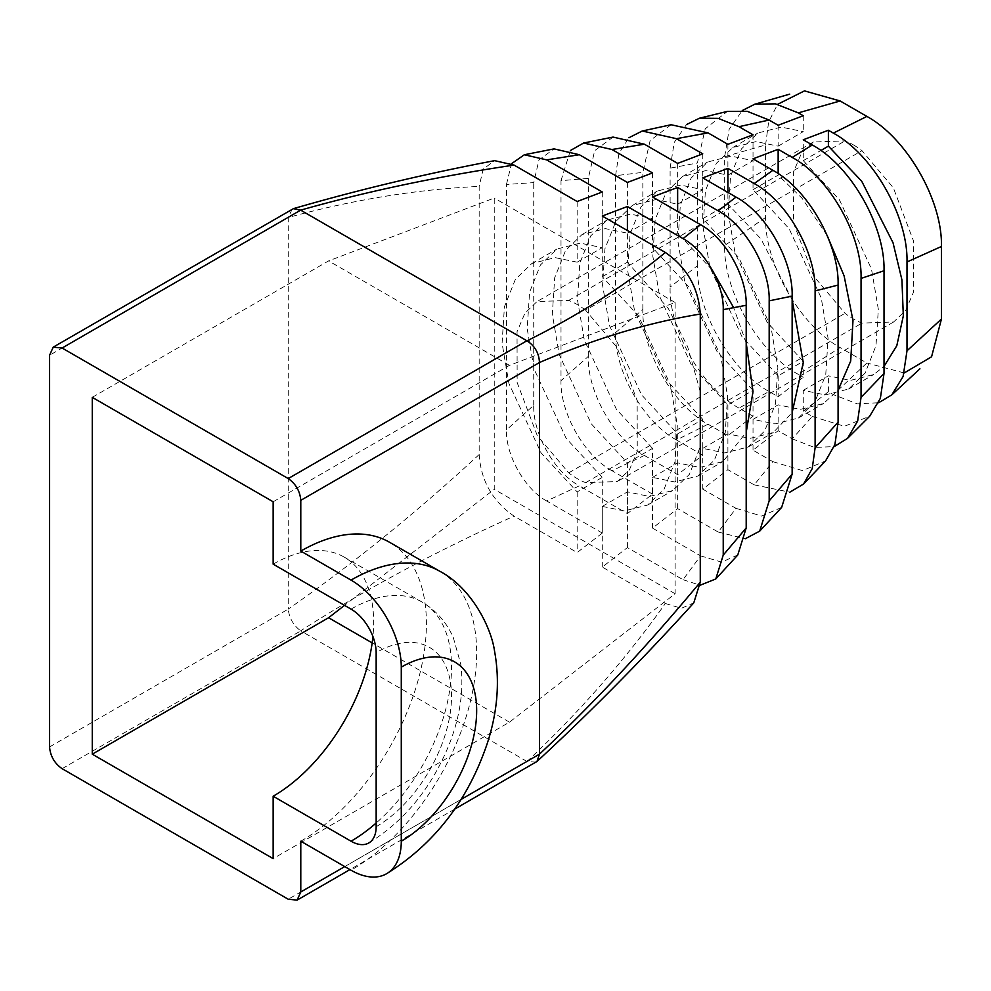 <?xml version="1.0" encoding="UTF-8"?>
<svg xmlns="http://www.w3.org/2000/svg" width="991" height="991" viewBox="0 0 991 991"><rect width="100%" height="100%" fill="white"/><g stroke="black" fill="none" stroke-linecap="round" stroke-linejoin="round"><path stroke-width="0.74" stroke-dasharray="4.96 3.72" d="M853.511 144.959A73.619 42.502 60 0 1 861.984 150.644L893.387 187.881L913.504 240.962L913.628 291.849L905.749 310.332L893.659 321.964L861.984 323.103A73.619 42.502 60 0 1 845.038 313.329L813.648 276.093L793.518 223.012L793.407 172.124L801.285 153.642L813.363 142.01L845.038 140.871A73.619 42.502 60 0 1 853.511 144.959M585.631 310.208A73.619 42.502 -120 0 0 577.158 304.51A73.619 42.502 -120 0 0 568.685 300.422L536.998 301.561L524.92 313.193L517.042 331.688L517.153 382.576L537.283 435.656L568.685 472.88A73.619 42.502 -120 0 0 585.631 482.667L617.306 481.527L629.384 469.895L637.263 451.4L637.151 400.513L617.021 347.432L585.631 310.208L861.984 150.644M577.158 201.52L577.158 262.181L555.133 257.635L531.808 263.532L515.32 279.474L504.431 306.752L502.078 343.233L508.953 383.554L541.036 452.837L577.158 491.895L602.28 477.389L602.28 533.071L546.66 500.963L579.351 485.85C554.303 472.335 532.811 433.439 533.728 405.282L506.451 429.945L506.451 184.462L533.728 182.617L538.955 159.923L554.031 148.885M533.728 405.282L533.728 182.617M546.66 500.963C524.561 489.034 505.645 454.733 506.451 429.945M506.451 184.462L511.505 163.726M602.28 533.071L577.158 552.557L514.056 516.125C492.515 501.186 480.883 480.66 479.173 454.535L479.173 186.407L483.162 169.102L494.633 160.653M627.402 182.455L627.402 233.17L605.377 228.624L582.064 234.52L565.564 250.463L554.687 277.74L552.321 314.221L559.197 354.543L591.293 423.826L627.402 462.884L652.524 448.378L652.524 494.113L627.402 513.598L579.351 485.85M652.524 494.113L611.98 470.713L644.398 455.451C613.652 438.84 587.168 391.024 588.282 356.426L561.005 380.705L561.005 180.659L588.282 178.417L594.674 150.669L613.057 137.08M677.646 163.391L677.646 204.171L655.633 199.612L632.308 205.509L615.82 221.451L604.931 248.729L602.578 285.21L609.44 325.531L641.536 394.814L677.646 433.872L702.768 419.366L702.768 455.166L677.646 474.639L644.398 455.451M702.768 455.166L676.469 439.979L708.032 424.222C672.431 404.947 641.611 349.6 642.837 309.452L615.56 332.604L615.56 175.704L642.837 172.347L650.146 140.549L671.056 124.742M727.902 144.327L727.902 175.159L705.877 170.601L682.551 176.497L666.063 192.44L655.175 219.717L652.821 256.198L659.696 296.52L691.78 365.803L727.902 404.861L753.024 390.355L753.024 416.208L727.902 435.681L708.032 424.222M753.024 416.208L738.964 408.081L769.09 391.507C730.156 370.324 696.165 309.849 697.391 265.749L670.114 287.105L670.114 168.16L697.391 162.995L705.208 128.805L727.419 111.388M778.146 125.262L778.146 146.148L756.121 141.589L732.807 147.486L716.307 163.428L705.431 190.706L703.065 227.187L709.94 267.508L742.036 336.791L778.146 375.849L803.267 361.343L803.267 377.249L778.146 396.722L769.09 391.507M803.267 377.249L798.312 374.387L840.145 347.556L866.89 363.003L833.357 394.616L857.351 403.857L878.683 402.742M536.02 762.166L527.039 761.509C579.611 711.885 625.717 659.213 665.37 603.494L602.28 567.063L627.402 547.577L683.022 579.698L700.575 555.852L652.524 528.104L677.646 508.618L718.19 532.031L736.016 508.346L702.768 489.145L727.902 469.672L754.201 484.847L772.881 461.657L753.024 450.187L778.146 430.713L792.205 438.827L812.323 416.455L803.267 411.228L828.389 391.755L833.357 394.616M527.039 761.509L300.657 630.796C366.323 588.753 437.465 550.525 514.056 516.125M665.37 603.494L681.399 608.288L693.774 602.875M588.282 356.426L588.282 178.417M611.98 470.713C584.021 455.625 559.977 412.145 561.005 380.705M561.005 180.659L570.37 150.533M683.022 579.698L700.166 585.223M700.575 555.852L721.572 562.132L737.75 554.997M642.837 309.452L642.837 172.347M676.469 439.979C643.147 421.968 614.383 370.139 615.56 332.604M615.56 175.704L618.929 153.494L628.926 137.737M718.19 532.031L745.244 538.757M736.016 508.346L761.745 516.063L781.626 507.429M697.391 265.749L697.391 162.995M738.964 408.081C701.455 387.741 668.875 329.47 670.114 287.105M670.114 168.16L674.252 142.382L686.441 124.593M754.201 484.847L789.815 492.193M772.881 461.657L802.499 470.614L825.54 460.951M765.585 217.487L724.669 245.533L724.669 156.689L765.585 144.946L765.585 217.487C764.47 263.234 799.96 325.568 840.145 347.556M798.312 374.387C758.449 352.647 723.48 290.784 724.669 245.533M724.669 156.689L729.165 129.313L742.284 110.521M765.585 144.946L768.632 121.93L777.601 104.328M792.205 438.827L814.416 447.449L834.211 446.594M812.323 416.455L844.431 426.279L869.627 416.307M300.793 841.21A177.649 102.569 120 0 0 416.852 684.657A177.649 102.569 120 0 0 389.612 542.3M479.173 454.535C416.616 512.384 352.969 563.904 288.232 609.118L288.232 217.487C352.969 199.736 416.616 189.38 479.173 186.407M904.201 372.963L866.89 363.003M273.157 564.152A142.122 82.055 -60 0 1 344.211 557.115A142.122 82.055 -60 0 1 372.926 636.519M273.157 501.78L509.473 365.345L675.131 302.49L675.131 593.733L509.473 722.166L273.157 858.615M92.262 397.341L328.591 260.906L494.249 198.051L494.249 489.306L344.534 605.365M509.473 365.345L328.591 260.906M675.131 302.49L494.249 198.051M675.131 593.733L494.249 489.306M509.473 722.166L372.17 642.899M49.55 746.929L288.232 609.118C289.248 618.124 293.398 625.346 300.657 630.796M292.147 209.212L288.232 217.475L49.55 355.274M803.267 411.228L803.267 390.355L825.292 394.913L848.606 389.017L865.106 373.062L875.982 345.785L878.348 309.316L871.473 268.995L839.377 199.711L803.267 160.653L803.267 139.768M803.267 160.653L820.845 150.508M803.267 390.355L828.389 375.849L850.414 380.408L873.74 374.511L884.022 366.373M828.389 391.755L828.389 375.849M778.146 375.849L778.146 396.722M778.146 146.148L803.267 131.642L781.242 127.083L757.929 132.98L741.441 148.923L730.553 176.212L728.199 212.681L735.062 253.002L767.158 322.286L803.267 361.343M803.267 115.736L803.267 131.642M753.024 450.187L753.024 419.366L775.036 423.913L798.362 418.029L814.85 402.073L825.738 374.796L828.092 338.327L821.229 298.006L789.133 228.723L753.024 189.665L753.024 158.833M753.024 189.665L778.146 175.159L778.146 173.586M753.024 419.366L778.146 404.861L800.171 409.419L823.484 403.523L838.089 390.281M827.126 235.412L802.066 198.237L778.146 175.159M778.146 430.713L778.146 404.861M727.902 404.861L727.902 435.681M727.902 175.159L753.024 160.653L730.999 156.095L707.673 161.991L691.185 177.934L680.309 205.211L677.943 241.693L684.818 282.014L716.902 351.297L753.024 390.355M753.024 134.801L753.024 160.653M702.768 489.145L702.768 448.378L724.793 452.924L748.118 447.028L764.606 431.085L775.495 403.808L777.848 367.327L770.973 327.005L738.89 257.734L702.768 218.664L702.768 177.897M702.768 218.664L727.902 204.171L727.902 192.403M702.768 448.378L727.902 433.872L749.914 438.418L773.24 432.522L792.143 412.603M792.143 299.616L760.952 238.893L727.902 204.171M727.902 469.672L727.902 433.872M677.646 433.872L677.646 474.639M677.646 204.171L702.768 189.665L680.755 185.106L657.429 191.003L640.942 206.946L630.053 234.223L627.699 270.704L634.574 311.025L666.658 380.309L702.768 419.366M702.768 153.865L702.768 189.665M652.524 528.104L652.524 477.389L674.549 481.936L697.862 476.039L714.362 460.097L725.239 432.819L727.605 396.338L720.73 356.017L688.634 286.746L652.524 247.676L652.524 196.961M652.524 247.676L677.646 233.17L677.646 211.467M652.524 477.389L677.646 462.884L699.671 467.43L722.996 461.533L746.198 432.41M746.198 342.799L733.637 307.656M712.281 270.109L677.646 233.17M677.646 508.618L677.646 462.884M627.402 462.884L627.402 513.598M627.402 233.17L652.524 218.664L630.499 214.118L607.186 220.014L590.686 235.957L579.809 263.234L577.456 299.716L584.318 340.037L616.414 409.32L652.524 448.378M652.524 172.929L652.524 218.664M602.28 567.063L602.28 506.401L624.293 510.947L647.618 505.051L664.106 489.108L674.995 461.831L677.348 425.35L670.486 385.028L638.39 315.745L602.28 276.687L602.28 216.026M602.28 276.687L627.402 262.181L627.402 230.531M602.28 506.401L627.402 491.895L649.427 496.441L672.74 490.545L689.377 474.379L700.265 446.644M700.265 391.569L687.643 346.739L668.368 308.622L627.402 262.181M627.402 547.577L627.402 491.895M577.158 491.895L577.158 552.557M577.158 262.181L602.28 247.676L580.255 243.129L556.93 249.026L540.442 264.969L529.566 292.246L527.2 328.727L534.075 369.048L566.158 438.332L602.28 477.389M602.28 191.994L602.28 247.676M62.111 768.682L300.793 630.883M526.902 761.435L288.232 899.233M344.757 866.592L461.075 799.44M439.868 571.312A177.649 102.569 -60 0 1 467.095 713.669A177.649 102.569 -60 0 1 351.037 870.222M351.037 609.118A142.122 82.055 -60 0 1 422.104 602.082A142.122 82.055 -60 0 1 447.994 699.733A142.122 82.055 -60 0 1 376.159 823.013M376.159 826.705A106.594 61.541 120 0 0 451.537 696.153A106.594 61.541 120 0 0 376.159 652.635M568.685 300.422L845.038 140.871M568.685 472.88L845.038 313.329M585.631 482.667L861.984 323.103M368.801 842.969C405.183 820.548 432.187 787.151 449.852 742.767C460.332 715.353 463.949 689.104 460.728 664.02L453.333 637.647C446.545 622.274 436.139 610.419 422.104 602.082L344.211 557.115M454.683 809.139L349.959 869.59M848.606 389.017L873.74 374.511M732.807 147.486L757.929 132.98M798.362 418.029L823.484 403.523M682.551 176.497L707.673 161.991M748.118 447.028L773.24 432.522M632.308 205.509L657.429 191.003M697.862 476.039L722.996 461.533M582.064 234.52L607.186 220.014M647.618 505.051L672.74 490.545M531.808 263.532L556.93 249.026M813.363 142.01L536.998 301.561M893.659 321.964L617.306 481.527"/><path stroke-width="1.49" d="M511.505 163.726L524.338 154.757L546.66 159.873L602.28 191.994L577.158 201.52L514.056 165.088C437.465 176.485 366.323 191.498 300.657 210.142L62.111 348.027L53.229 347.147L49.55 355.274L49.55 746.929C50.343 756.133 54.542 763.38 62.111 768.682L288.232 899.233L297.114 900.113L300.793 891.974L344.757 866.592M524.338 154.745L554.031 148.885L579.351 154.72L546.66 159.873M461.075 799.44L539.463 754.176C593.993 703.053 647.581 645.723 700.265 582.175L700.265 314.048C647.581 322.732 593.993 338.885 539.463 362.533C539.03 353.192 534.88 345.97 527.039 340.854C579.611 314.642 625.717 285.173 665.37 252.457L602.28 216.026L627.402 206.5L683.022 238.608L700.575 224.709L652.524 196.961L677.646 187.435L718.19 210.848L736.016 197.098L702.768 177.897L727.902 168.371L754.201 183.558L772.881 170.303L753.024 158.833L778.146 149.307L792.205 157.42L812.323 144.996L803.267 139.768L828.389 130.242L833.357 133.104L866.89 116.418L840.145 100.971L798.312 112.875L803.267 115.736L778.146 125.262L769.09 120.047L738.964 126.687L753.024 134.801L727.902 144.327L708.032 132.868L676.469 138.678L702.768 153.865L677.646 163.391L644.398 144.203L611.98 149.517L652.524 172.929L627.402 182.455L579.351 154.72M700.265 582.175L693.774 602.875C643.233 658.755 590.97 711.612 536.998 761.46L539.463 754.176L539.463 362.533L300.793 500.331L300.793 551.095L351.037 580.107A177.649 102.569 -60 0 1 439.868 571.312L389.612 542.3A177.649 102.569 120 0 0 300.793 551.095M300.793 500.331C299.988 491.115 295.801 483.868 288.232 478.566L526.902 340.768L300.793 210.228M700.265 314.048C698.605 288.022 686.986 267.496 665.37 252.457M536.998 761.46L454.683 809.139M570.37 150.533L583.637 143.014L611.98 149.517M583.637 143.014L613.057 137.08L644.398 144.203M700.166 585.223L715.787 578.955L723.232 555.109L723.232 309.626C724.025 284.875 705.22 250.636 683.022 238.608M723.232 555.109L746.198 527.943L746.198 305.29L723.232 309.626M746.198 305.29C747.115 277.269 725.784 238.36 700.575 224.709M715.787 578.955L737.762 554.997L746.198 527.943M628.926 137.737L642.23 131.01L676.469 138.678M642.23 131.01L671.056 124.742L708.032 132.868M745.244 538.757L759.701 531.126L769.177 500.889L769.177 300.843C770.193 269.552 746.347 226.097 718.19 210.848M769.177 500.889L792.143 474.119L792.143 296.123L769.177 300.843M792.143 296.123C793.246 261.698 766.984 213.87 736.016 197.098M759.701 531.126L781.639 507.429L792.143 474.119M686.441 124.593L699.473 118.214L718.215 118.363L738.964 126.687M699.473 118.214L727.419 111.388L747.164 111.314L769.09 120.047M789.815 492.193L803.577 484.004L812.199 468.644L815.11 447.821L815.11 290.92C816.287 253.572 787.746 201.743 754.201 183.558M815.11 447.821L838.089 422.166L838.089 285.074L815.11 290.92M838.089 285.074C839.29 245.111 808.718 189.764 772.881 170.303M803.577 484.017L825.54 460.964L834.918 444.538L838.089 422.166M742.284 110.521L754.845 104.191L775.396 103.844L798.312 112.875M777.601 104.328L804.469 90.887L840.145 100.971M834.211 446.594L847.54 438.356L857.636 421.064L861.055 397.341L861.055 278.409C862.281 236.242 829.95 177.946 792.205 157.42M861.055 397.341L884.022 373.496L884.022 270.754L861.055 278.409M884.022 270.754C885.236 226.865 851.504 166.352 812.323 144.996M847.553 438.369L869.627 416.307L880.367 398.332L884.022 373.496M401.281 841.21A106.594 61.541 120 0 0 476.659 710.658A106.594 61.541 120 0 0 401.281 667.141L401.281 841.21A71.067 41.027 -120 0 1 386.564 873.74A71.067 41.027 -120 0 1 351.037 870.222L300.793 841.21L300.793 891.974M401.281 667.141A71.067 41.027 -120 0 0 351.037 580.107M288.232 478.566L62.111 348.027M273.157 564.152L273.157 501.78L92.262 397.341L92.262 754.176L273.157 858.615L273.157 796.244L351.037 841.21A35.527 20.514 -120 0 0 368.801 842.969A35.527 20.514 -120 0 0 376.159 826.705L376.159 652.635A35.527 20.514 -120 0 0 351.037 609.118L273.157 564.152M866.89 116.418C907.075 138.406 942.552 200.739 941.45 246.486L907 261.958C908.165 216.93 873.455 155.017 833.357 133.104M878.683 402.742L891.801 394.864L903.123 376.456L907 350.802L941.45 319.028L941.45 246.486M941.45 319.028L931.565 356.797L904.201 372.963M907 350.802L907 261.958M372.926 636.519A142.122 82.055 -60 0 1 273.157 796.244M344.534 605.365L328.591 617.74L92.262 754.176M372.17 642.899L328.591 617.74M300.657 210.142L293.423 208.655C358.445 189.776 425.523 173.772 494.633 160.653L514.056 165.088M293.423 208.655L53.229 347.147M820.845 150.508L828.389 146.148L828.389 130.242M884.022 366.373L896.805 345.723L903.321 315.869L901.934 279.908L893.015 242.696L861.712 181.229L828.389 146.148M778.146 173.586L778.146 149.307M838.089 390.281L850.699 361.034L852.991 320.489L844.121 275.907L827.126 235.412M727.902 192.403L727.902 168.371M792.143 412.603L803.267 362.533L792.143 299.616M677.646 211.467L677.646 187.435M746.198 432.41L753.024 391.544L746.198 342.799M733.637 307.656L712.281 270.109M627.402 230.531L627.402 206.5M700.265 446.644L700.265 391.569M376.159 823.013A142.122 82.055 -60 0 1 351.037 841.21M754.845 104.191L789.716 94.145M386.564 873.74C434.38 843.973 467.95 800.542 487.262 743.436C497.593 711.848 500.021 681.077 494.546 651.099C491.189 627.08 471.183 587.688 439.868 571.312M349.959 869.59L297.114 900.113M891.801 394.864L919.921 368.813"/></g></svg>
